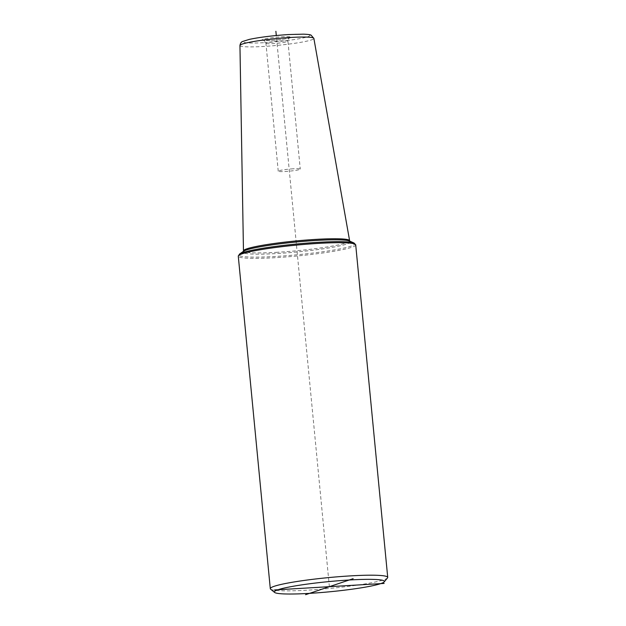 <?xml version="1.0" encoding="UTF-8"?>
<svg xmlns="http://www.w3.org/2000/svg" width="626" height="626" viewBox="0 0 626 626"><rect width="100%" height="100%" fill="white"/><g stroke="black" fill="none" stroke-linecap="round" stroke-linejoin="round"><path stroke-width="0.47" stroke-dasharray="3.13 2.35" d="M355.709 244.876A58.985 5.446 -5.5 0 1 275.863 257.654A58.985 5.446 -5.5 0 1 238.279 256.183M387.517 577.908A58.985 5.446 -5.5 0 1 307.882 590.154A58.985 5.446 -5.5 0 1 270.596 589.16M293.211 168.809A11.057 1.025 174.5 0 0 278.241 171.203A11.057 1.025 174.5 0 0 285.292 171.485A11.057 1.025 -5.5 0 0 300.261 169.083A11.057 1.025 -5.5 0 0 293.211 168.809M329.362 586.687L276.293 35.518M264.602 42.646A33.46 3.091 174.5 0 0 307.663 36.762A33.46 3.091 174.5 0 0 288.57 34.571A33.46 3.091 174.5 0 0 245.517 40.455A33.46 3.091 174.5 0 0 264.602 42.646M271.308 40.385A14.742 1.362 174.5 0 0 290.284 37.795A14.742 1.362 174.5 0 0 281.872 36.824A14.742 1.362 174.5 0 0 262.889 39.422A14.742 1.362 174.5 0 0 271.308 40.385M239.946 45.51A37.13 3.427 -5.5 0 0 263.609 46.457A37.13 3.427 174.5 0 0 313.869 38.389M277.443 252.278A53.32 4.922 -5.5 0 1 243.467 250.916L243.467 251.308A54.055 4.992 -5.5 0 0 277.287 253.514A54.055 4.992 174.5 0 0 330.755 247.614A54.055 4.992 174.5 0 0 349.684 241.08L349.613 240.689A53.32 4.922 174.5 0 1 277.443 252.278M354.034 243.021A58.249 5.384 174.5 0 1 333.635 250.064A58.249 5.384 174.5 0 1 276.019 256.425A58.249 5.384 -5.5 0 1 239.57 254.046M278.241 171.203L265.933 43.319A11.057 1.025 174.5 0 1 280.902 40.925A11.057 1.025 -5.5 0 1 287.944 41.199A11.057 1.025 -5.5 0 1 272.975 43.601A11.057 1.025 174.5 0 1 265.933 43.319C264.516 40.651 263.757 39.673 263.656 40.393L271.441 40.361C280.612 39.649 286.677 38.828 289.627 37.889C289.384 37.2 288.829 38.303 287.944 41.199L300.261 169.083"/><path stroke-width="0.94" d="M274.603 592.431L270.596 589.16A58.985 5.446 -5.5 0 1 270.299 588.683L238.279 256.183A58.985 5.446 -5.5 0 1 238.279 256.144A58.985 5.446 -5.5 0 1 318.118 243.404A58.985 5.446 -5.5 0 1 355.701 244.836A58.985 5.446 -5.5 0 1 355.709 244.876L387.721 577.375A58.985 5.446 -5.5 0 1 387.517 577.908L384.215 581.883A55.299 5.11 174.5 0 0 349.167 580.005A55.299 5.11 174.5 0 0 274.603 592.431A55.299 5.11 174.5 0 0 309.557 593.362A55.299 5.11 174.5 0 0 384.215 581.883M270.299 588.683A58.985 5.446 -5.5 0 1 350.137 575.904A58.985 5.446 -5.5 0 1 387.721 577.375M305.59 594.7L353.134 578.674M276.293 35.518L275.886 31.3M274.579 589.942L384.145 583.424M313.869 38.389A37.13 3.427 174.5 0 0 290.214 37.49A37.13 3.427 -5.5 0 0 239.946 45.51C240.345 43.272 241.237 41.926 242.638 41.472L249.438 39.36C260.08 37.161 273.171 35.557 288.703 34.54L303.485 34.164C307.867 34.344 310.402 34.673 311.091 35.158L313.869 38.389L349.613 240.689A53.32 4.922 174.5 0 0 315.637 239.398A53.32 4.922 -5.5 0 0 243.467 250.916L243.311 251.433M354.034 243.021L349.684 241.08A54.055 4.992 174.5 0 0 316.013 240.462A54.055 4.992 -5.5 0 0 243.467 251.308L239.57 254.046A58.249 5.384 -5.5 0 1 317.75 242.356A58.249 5.384 174.5 0 1 354.034 243.021L355.701 244.836M239.946 45.51L243.467 250.916M349.856 241.174L349.613 240.689M239.57 254.046L238.279 256.144"/></g></svg>
